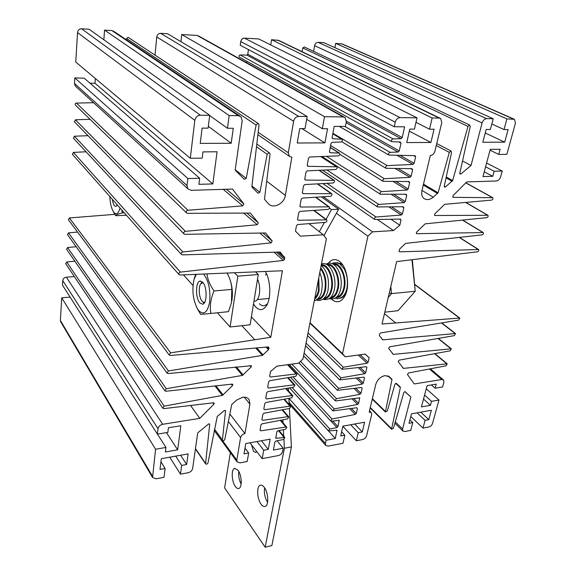 <?xml version="1.0" encoding="UTF-8"?>
<svg xmlns="http://www.w3.org/2000/svg" width="576" height="576" viewBox="0 0 576 576"><rect width="100%" height="100%" fill="white"/><g stroke="black" fill="none" stroke-linecap="round" stroke-linejoin="round"><path stroke-width="0.86" d="M120.038 208.03C118.49 213.494 116.474 214.985 113.998 212.486L113.371 211.651C111.319 208.21 110.138 203.155 109.814 196.51M126.432 215.244L115.675 215.712C115.87 214.891 118.066 213.97 122.263 212.947L121.752 209.974M112.378 199.404C112.81 202.435 113.53 204.581 114.552 205.834L115.963 206.482L117.367 205.02M124.315 212.861L122.263 212.947M113.011 211.054L115.675 215.712M328.342 263.254C331.675 259.042 335.441 258.466 339.646 261.526L340.675 262.454C347.551 268.819 349.884 286.855 344.981 295.877C341.302 302.242 336.946 303.458 331.891 299.513M340.142 298.188L341.028 298.058L345.672 294.336M343.102 265.543L341.856 264.362L336.96 262.735M302.054 51.653L302.789 47.938L304.33 46.98L469.721 125.064M469.498 125.028L470.261 126.454L459.792 173.182L460.015 174.038L460.994 173.894L471.038 165.478L482.083 122.954C482.976 120.326 484.488 118.894 486.619 118.649L493.222 118.728L490.37 129.485L486.166 129.463L482.803 142.258L504.677 142.171L508.126 129.564L504.014 129.55L506.902 118.894L514.469 119.304L515.419 123.257L506.837 154.339L498.722 154.44L500.134 149.263L490.255 149.35L482.983 176.573L492.775 176.306L494.15 171.238L502.229 171.05L500.609 176.89C499.745 179.33 498.312 180.698 496.296 181.001L466.769 181.901L453.01 195.66L453.161 197.345L492.754 197.69C493.272 198.77 492.883 199.577 491.602 200.117L444.679 204.314L434.822 213.854L434.614 215.374L434.995 215.51L487.937 215.28C488.426 216.331 488.045 217.123 486.778 217.656L425.153 223.848L416.635 232.049L416.412 233.532L416.83 233.683L483.206 232.553C483.674 233.582 483.286 234.36 482.047 234.878L405.619 243.389L399.737 248.947L399.046 250.906L399.658 251.827L478.555 249.523C479.002 250.531 478.613 251.294 477.396 251.806L396.634 261.598L382.032 324.014L459.778 318.046L458.611 320.148L380.657 332.921L379.634 333.922L379.447 335.671L382.817 339.84L455.522 333.562L454.363 335.621L389.563 346.846L388.627 348.401L393.3 354.377L451.339 348.811L450.18 350.834L399.125 360.144L398.203 361.67L403.409 368.395L447.221 363.816L446.069 365.796L408.37 373.01L407.462 374.508L414.274 383.947L441.792 379.534L443.556 380.038L443.894 382.291L442.598 386.964L435.11 388.202L436.212 384.163L427.111 385.639L421.423 406.908L430.452 405.317L431.532 401.35L438.991 400.054L432.554 423.346C431.863 425.246 430.596 426.463 428.76 426.989L422.993 428.083L425.095 420.322L428.81 419.638L431.381 410.256L411.48 413.827L408.989 423.31L412.783 422.604L410.717 430.416L404.806 431.539L402.847 430.978L402.574 428.99L410.882 397.001L404.806 391.608L403.819 392.522L393.466 428.22L391.543 429.242L400.37 387.562L396.403 383.393L394.934 384.214L387.338 410.962L385.38 411.998L391.968 379.67L389.275 376.697L384.984 375.602C380.405 376.754 377.338 379.685 375.775 384.401L369.202 412.006L371.34 412.668L371.686 414.562L366.602 435.751C365.947 437.724 364.622 438.991 362.635 439.553L356.35 440.748L358.236 432.713L362.282 431.957L364.594 422.237L342.9 426.132L340.682 435.96L344.822 435.197L342.979 443.29L328.046 446.126L325.67 445.37L325.397 443.506L326.11 440.237L335.304 438.523L336.96 430.258L328.522 430.949L329.76 429.041L336.953 427.586L337.954 426.614L339.163 420.322L331.466 421.214L330.703 420.962L331.942 419.033L355.291 414.439L356.292 413.474L357.451 408.442L356.839 407.743L332.906 410.868L334.152 408.917L357.602 404.438L358.603 403.459L359.698 397.843L335.894 400.91L335.131 400.658L336.384 398.678L359.935 394.315L360.943 393.336L362.138 388.188L361.519 387.468L337.392 390.326L338.638 388.318L362.297 384.077L363.312 383.098L364.514 377.892L363.902 377.15L339.674 379.872L340.927 377.834L364.687 373.723L365.71 372.737L366.926 367.466L366.307 366.71L341.986 369.295L343.238 367.236L367.106 363.247L368.129 362.254L369.158 357.804L365.206 354.089L345.254 356.81L342.533 353.678L367.92 236.167L372.485 231.84L393.43 230.573L399.809 225.223L401.004 220.068L400.37 219.096L374.738 219.499C374.22 218.347 374.63 217.519 375.984 217.015L401.306 215.035L402.415 213.97L403.855 207.727L403.222 206.726L377.489 206.942C376.949 205.769 377.359 204.926 378.734 204.415L404.172 202.622L405.281 201.542L406.742 195.228L406.109 194.213L380.282 194.22C379.714 193.025 380.124 192.168 381.514 191.657L407.066 190.051L408.19 188.964L409.673 182.563L409.039 181.526L383.105 181.332C382.514 180.122 382.925 179.251 384.336 178.726L410.011 177.314L411.134 176.227L412.639 169.74L411.998 168.682L385.963 168.278C385.351 167.04 385.754 166.162 387.187 165.622L412.985 164.419L414.122 163.318L415.642 156.751L415.001 155.671L388.865 155.045C388.224 153.792 388.627 152.892 390.082 152.352L398.11 152.042L399.269 150.926L400.997 143.15L400.327 142.034L391.802 141.646C391.14 140.371 391.543 139.457 393.019 138.902L401.076 138.658L402.242 137.534L404.626 126.814L394.229 126.749L395.23 122.17C396.065 119.383 397.67 117.864 400.046 117.612L417.01 117.814L414.439 129.132L409.781 129.11L406.75 142.56L430.92 142.466L434.059 129.218L429.523 129.197L432.151 117.994L439.25 118.08L440.705 118.541L441.792 122.587L434.88 151.358C433.987 153.871 432.468 155.254 430.33 155.506L421.97 190.577C421.258 193.982 421.862 196.574 423.799 198.353C426.528 200.311 429.674 199.922 433.224 197.194L438.084 192.766L449.33 152.388L450.814 150.984L451.598 152.366L444.24 186.221L444.456 187.063L445.471 186.919L452.65 180.554L468.007 126.439L469.498 125.028M239.522 57.247L239.306 57.125C238.651 56.074 238.918 55.354 240.12 54.965L393.07 138.902M344.851 126.446L390.139 152.352M332.906 133.279L387.245 165.629M330.617 145.476L384.386 178.726M326.477 156.326L381.564 191.657M326.866 169.934L378.785 204.415M326.995 183.334L376.034 217.015M308.038 332.899L343.289 367.229M306.058 343.08L340.97 377.834M304.099 353.138L338.688 388.31M300.485 361.354L336.427 398.671M291.895 364.104L334.195 408.91M292.903 376.805L331.992 419.026M292.046 387.446L329.81 429.034M414.929 284.76L459.23 317.887M441.475 322.956L454.968 333.396M438.026 338.45L450.778 348.653M434.585 353.678L446.659 363.65M431.388 384.948L435.11 388.202M423.526 399.038L430.452 405.317M424.584 395.1L431.532 401.35M426.269 388.771L438.991 400.054M410.782 416.491L422.993 428.083M417.074 412.819L425.095 420.322M420.761 412.157L428.81 419.638M409.896 419.846L412.783 422.604M405.014 391.601L410.882 397.001M370.274 407.498L391.45 428.594M372.37 398.693L385.279 411.329M342.864 426.276L356.35 440.748M350.69 424.728L358.236 432.713M354.701 424.008L362.282 431.957M341.633 431.741L344.822 435.197M288.958 398.354L326.11 440.237M289.562 387.878L335.304 438.523M365.126 354.096L369.158 357.804M309.938 323.143L345.254 356.81M310.025 322.711L342.533 353.678M336.398 213.278L367.92 236.167M323.345 196.74L372.485 231.84M377.604 219.672L393.43 230.573M391.075 219.326L399.809 225.223M246.586 62.712L246.794 61.272M240.163 54.972L246.881 55.102L247.781 54.245L248.436 49.579M417.01 117.814L258.732 38.952L244.447 38.131C242.474 38.246 241.236 39.398 240.739 41.602L240.242 45.238L394.229 126.749M409.32 131.148L430.92 142.466M415.98 122.35L429.523 129.197M270.749 44.942L271.541 39.686L432.151 117.994M271.541 39.686L278.834 40.457L439.985 118.188M436.277 145.541L449.33 152.388M302.789 47.938L468.007 126.439M462.521 160.992L471.038 165.478M313.618 51.358L314.59 45.677C315.13 43.574 316.31 42.466 318.125 42.358L323.82 42.682L493.222 118.728M485.244 132.977L504.677 142.171M491.832 123.984L504.014 129.55M334.894 47.657L335.671 43.366L506.902 118.894M335.671 43.366L342.274 43.999L513.9 119.052M490.039 150.163L498.722 154.44M484.25 171.828L492.775 176.306M485.59 166.802L494.15 171.238M486.598 163.044L502.229 171.05M465.804 182.866L492.3 197.561M465.638 202.442L487.469 215.143M462.492 220.097L482.724 232.409M459.245 237.42L478.058 249.379M319.313 231.689L324.396 222.437M326.074 219.377L331.459 209.57L329.422 208.094M323.942 235.627L338.645 209.254L321.372 196.87M331.459 209.57L338.645 209.254M265.378 271.505C270.677 280.418 271.31 298.022 266.63 305.453C263.441 310.356 259.848 310.918 255.838 307.145L253.483 304.02M256.284 271.879L256.003 272.347M256.09 125.028L246.24 178.43L244.289 179.33L235.166 170.093L242.194 120.78L241.006 116.798L238.284 115.661L229.176 115.553L227.455 128.254L233.273 128.282L231.192 143.266L200.225 143.388L202.111 128.131L208.094 128.16L209.722 115.322L200.311 115.207C197.323 115.488 195.494 117.202 194.825 120.348L190.296 158.263L202.19 158.119L202.968 151.898L217.073 151.769L212.818 183.938L198.907 184.32L199.67 178.258L187.877 178.538L187.034 185.609L187.834 188.791L191.167 190.318L232.466 189.058L243.821 203.904L242.77 205.87L187.927 210.269C186.466 210.679 185.976 211.536 186.458 212.839L187.553 213.336L250.358 213.041L258.286 222.833L257.256 224.748L185.371 231.329C183.946 231.732 183.456 232.56 183.895 233.82L185.004 234.331L265.594 232.956L272.189 241.013L271.166 242.878L182.873 251.935C181.476 252.331 180.986 253.138 181.397 254.362L182.513 254.873L280.188 252.036L284.76 257.962L284.522 259.322L283.37 260.446L180.425 272.11C179.064 272.498 178.567 273.29 178.949 274.471L180.072 274.99L282.42 270.756L270.792 337.262L170.633 352.843L169.164 354.982L170.309 355.486L268.279 346.925L269.05 347.767L268.459 349.682L262.411 355.392L168.43 370.958L166.975 373.054L168.12 373.55L251.438 365.753L251.165 366.977L242.402 375.401L166.277 388.721L164.83 390.773L165.974 391.255L232.099 384.12L232.812 384.422L232.538 385.603L222.386 395.417L164.167 406.13L162.72 408.139L163.865 408.622L213.437 402.782L214.186 403.092L213.898 404.237L199.793 418.349L162.684 424.296C160.099 424.937 158.544 426.413 158.018 428.724L157.37 434.131L167.839 432.403L168.415 427.766L180.842 425.743L177.66 449.82L165.384 451.98L165.953 447.451L155.57 449.251L152.561 477.446L156.053 478.814L163.994 477.302L165.11 468.482L159.998 469.433L161.323 458.705L188.122 453.895L186.653 464.494L181.67 465.415L180.482 474.17L188.215 472.702C190.634 472.039 192.11 470.628 192.65 468.475L197.719 432.907L208.8 423.814L209.664 424.526L205.567 463.795C206.532 464.479 207.346 464.148 208.015 462.816L217.246 416.448L224.122 410.652L225.554 410.623L222.379 440.381C223.337 441.043 224.143 440.712 224.798 439.38L231.732 404.568L236.65 400.082L242.633 397.253C245.628 396.878 247.817 397.699 249.192 399.715L249.934 404.129L244.937 433.57C242.698 434.138 241.25 435.47 240.595 437.551L236.801 460.174L237.046 461.83L239.962 462.866L247.19 461.491L248.666 453.01L244.022 453.866L245.786 443.549L270.144 439.178L268.258 449.381L263.722 450.216L262.188 458.64L278.345 455.573C280.534 454.961 281.93 453.629 282.535 451.57L283.183 448.229L273.384 450.05L274.896 442.03L275.933 441.022L283.586 439.474L284.868 437.558L275.767 438.228L276.818 431.784L277.862 430.776L285.552 429.257L286.834 427.32L285.984 427.025L260.798 430.834L260.05 430.121L260.993 424.836L262.058 423.806L287.539 418.925L288.828 416.959L287.978 416.664L262.678 420.336L261.922 419.609L262.879 414.259L263.945 413.222L289.555 408.463L290.851 406.476L289.994 406.181L264.571 409.709L263.822 408.967L264.78 403.553L265.86 402.509L291.593 397.879L292.889 395.87L292.039 395.568L266.494 398.952L265.738 398.196L266.71 392.71L267.797 391.666L293.659 387.166L294.955 385.128L294.113 384.826L268.438 388.066L267.682 387.288L268.668 381.737L269.755 380.686L295.747 376.33L297.043 374.263L296.201 373.961L270.41 377.042L269.647 376.25L270.482 371.556L276.883 366.156L298.548 363.197L302.954 359.006L326.376 238.774L323.302 234.799L300.42 236.174L295.481 231.17L296.46 225.691L297.641 224.546L325.411 222.358C326.794 221.875 327.226 221.04 326.7 219.845L298.411 220.241L297.612 219.197L298.8 212.551L299.988 211.399L327.902 209.412C329.306 208.922 329.738 208.073 329.184 206.856L300.766 207.036L299.966 205.963L301.169 199.231L302.371 198.079L330.43 196.294C331.855 195.797 332.28 194.933 331.711 193.694L303.156 193.651L302.357 192.557L303.574 185.731L304.783 184.572L332.993 183.002C334.44 182.491 334.865 181.613 334.26 180.353L305.582 180.079L304.776 178.963L306.007 172.044L307.224 170.878L335.585 169.524C337.054 169.006 337.478 168.113 336.852 166.831L308.038 166.32L307.231 165.182L308.484 158.17L309.708 156.989L338.22 155.866C339.71 155.34 340.128 154.426 339.473 153.122L330.242 152.726L329.472 151.582L330.998 143.453L332.215 142.286L340.884 142.013C342.403 141.48 342.821 140.551 342.137 139.226L332.878 138.758L332.1 137.585L334.202 126.382L345.413 126.446L346.327 121.723L345.132 117.626L343.159 116.928L324.518 116.705L322.33 128.7L327.528 128.722L324.914 142.891L297.245 142.999L299.707 128.592L305.05 128.614L307.159 116.496L298.771 116.395C296.093 116.662 294.379 118.274 293.616 121.241L288.324 152.798L289.39 156.29L291.838 157.241L285.358 195.401C284.285 203.695 273.262 209.189 268.423 203.767L264.478 199.21L270.036 154.296L269.698 153.086L268.855 152.748L267.185 154.325L259.891 192.298L257.976 193.19L252.108 187.25L251.885 186.451L259.027 125.05L258.646 123.761L257.803 123.415L256.09 125.028L126.626 38.527L126.468 39.845M258.271 123.509L128.614 37.627L127.915 37.332L126.626 38.527M267.185 154.325L256.5 146.736M341.41 138.989L332.798 133.855M338.738 152.878L330.221 147.578M336.096 166.579L320.638 156.557M333.497 180.094L318.974 170.316M330.926 193.428L317.261 183.874M328.392 206.59L315.497 197.244M325.894 219.571L313.697 210.427M296.15 373.968L287.489 364.709M294.055 384.84L287.532 377.705M291.989 395.575L285.696 388.555M289.944 406.188L283.874 399.269M287.928 416.671L282.067 409.853M285.934 427.032L280.267 420.314M283.961 437.278L278.482 430.654M240.595 437.551L228.362 421.466M170.633 352.843L69.386 217.951L68.436 219.802M77.573 232.063L68.479 232.855L67.514 234.662M168.43 370.958L68.479 232.855M76.176 246.722L67.579 247.536L66.607 249.3M166.277 388.721L67.579 247.536M74.844 261.166L66.701 261.986L65.714 263.722M164.167 406.13L66.701 261.986M199.793 418.349L190.541 405.475M74.362 276.602L66.37 277.193C64.282 277.538 63.072 278.669 62.755 280.584L62.482 285.12L157.37 434.131M177.66 449.82L166.45 432.634M165.953 447.451L157.464 434.117M70.114 297.094L61.726 297.806L60.379 320.443L60.826 322.027M155.57 449.251L61.726 297.806M165.11 468.482L160.949 461.736M186.653 464.494L180.626 455.242M181.67 465.415L175.694 456.127M180.482 474.17L169.733 457.193M205.488 463.284L195.487 448.574M222.293 439.819L214.488 429.134M244.937 433.57L229.853 414.014M248.666 453.01L245.002 448.15M268.258 449.381L261.454 440.741M263.722 450.216L256.954 441.547M262.188 458.64L250.006 442.793M283.183 448.229L277.135 440.777M323.302 234.799L309.01 223.654M344.182 117.101L198.742 36.05L197.071 35.417L181.728 34.538L180.95 41.688M324.518 116.705L181.728 34.538M322.33 128.7L306.662 119.326M324.914 142.891L301.867 128.599M307.159 116.496L167.508 33.725L160.668 33.329C158.508 33.444 157.205 34.654 156.766 36.965L155.009 55.116M288.324 152.798L258.178 132.314M239.767 115.963L114.07 31.514L111.83 30.535L104.551 30.118L103.86 39.78M229.176 115.553L104.551 30.118M227.455 128.254L209.686 115.567M231.192 143.266L208.325 126.353M209.722 115.322L89.071 29.225L81.612 28.8C79.272 28.908 77.911 30.175 77.53 32.594L75.773 62.042L190.296 158.263M95.35 78.487L95.018 83.275L89.906 83.131M212.818 183.938L95.018 83.275M199.67 178.258L84.211 78.192L74.83 77.904L74.498 83.455L75.29 86.011L76.133 86.782M187.877 178.538L74.83 77.904M93.586 102.715L76.406 103.075C75.254 103.327 74.909 103.99 75.355 105.048L75.6 105.293M187.927 210.269L76.406 103.075M90.086 119.347L75.384 119.772L74.549 121.932M185.371 231.329L75.384 119.772M87.998 135.698L74.383 136.21L73.519 138.312M182.873 251.935L74.383 136.21M86.054 151.798L73.397 152.381L72.511 154.433M180.425 272.11L73.397 152.381M270.792 337.262L251.395 316.879M114.804 214.351L69.386 217.951M259.409 303.761C261.115 305.46 262.85 306.108 264.607 305.698L267.502 303.754M256.702 451.505L255.672 452.484L253.512 451.361L251.503 444.744M264.254 487.339C268.43 492.552 269.021 505.613 265.126 506.462C263.83 506.837 262.483 506.088 261.101 504.216C256.982 498.866 256.457 486.079 260.338 485.208C261.59 484.848 262.894 485.561 264.254 487.339M238.046 470.297C241.855 475.171 242.374 487.75 238.802 488.462C237.672 488.772 236.506 488.102 235.31 486.432C231.552 481.435 231.091 469.102 234.648 468.367L238.046 470.297M288.346 388.094L288.497 390.967M288.878 398.369L289.21 404.611M289.411 408.492L291.413 446.933L271.879 545.573L265.169 547.2L224.618 487.879L230.364 452.657M241.128 484.092C239.105 480.103 238.313 475.884 238.759 471.427M267.574 502.387C264.917 497.873 263.93 493.02 264.6 487.836M283.903 439.373L284.371 448.243L265.169 547.2M282.874 419.818L283.032 422.813M283.392 429.682L283.738 436.198M291.413 446.933L284.371 448.243M255.542 271.908L258.278 274.522L250.106 324.785L230.105 326.995L217.39 312.782M234.403 272.772L237.823 276.185L230.105 326.995M192.996 285.53L183.434 274.853M258.278 274.522L237.823 276.185M115.546 202.968L117.331 205.085M196.366 274.32L194.062 279.302C191.779 290.081 192.946 299.974 197.554 308.974L198.85 310.759C203.933 315.382 207.533 312.458 209.65 301.997C210.636 290.131 208.663 280.879 203.738 274.234L203.544 274.032M206.928 273.888C207.72 279.713 210.089 285.401 214.034 290.966C210.65 298.793 209.599 306.288 210.881 313.445L200.628 314.381L196.394 306.835M202.666 282.247C207.252 286.654 207.252 303.581 202.702 304.2L199.894 302.99C195.386 298.39 195.422 281.815 199.973 281.131L202.666 282.247M210.881 313.445L228.485 311.659L231.451 302.746L231.818 289.39L214.034 290.966M227.038 273.074L228.046 274.939C230.4 279.698 231.66 284.515 231.818 289.39M193.99 279.554L195.574 274.356M231.804 300.917C232.978 293.508 232.337 286.265 229.874 279.18M265.601 275.105L266.314 273.341M390.802 286.531L391.529 293.623L415.224 291.247L411.962 259.783M384.797 312.185L398.038 310.702L415.224 291.247L412.33 259.733M389.297 292.961L391.529 293.623L388.231 297.504M202.932 282.557L200.722 283.853C197.928 287.676 199.354 299.786 202.86 301.968L204.689 302.342M254.671 301.198L255.132 301.126C259.805 300.427 261.346 286.697 257.501 279.288M381.838 338.983L382.817 339.84M392.321 353.513L393.3 354.377M402.43 367.531L403.409 368.395M429.437 368.978L441.792 379.534M395.309 421.87L402.574 428.99M395.762 383.321L400.37 387.562M396.202 383.285L400.241 387M387.756 375.797L391.968 379.67M388.814 376.33L391.838 379.109M289.087 402.314L325.397 443.506M336.413 430.07L337.032 430.747M331.078 421.207L336.953 427.586M332.777 421.013L337.954 426.614M338.602 420.134L339.242 420.818M349.798 408.773L355.291 414.439M351.482 408.521L356.292 413.474M356.782 407.75L357.451 408.442M351.907 398.671L357.602 404.438M353.621 398.434L358.603 403.459M359.078 397.678L359.784 398.376M354.031 388.462L359.935 394.315M355.774 388.231L360.943 393.336M361.411 387.482L362.138 388.188M356.17 378.13L362.297 384.077M357.948 377.899L363.312 383.098M363.766 377.165L364.514 377.892M358.322 367.675L364.687 373.723M360.137 367.452L365.71 372.737M366.142 366.732L366.926 367.466M358.272 355.032L367.106 363.247M360.079 354.787L368.129 362.254M399.564 219.11L401.004 220.068M389.038 206.971L401.306 215.035M391.666 206.928L402.415 213.97M402.336 206.748L403.855 207.727M391.147 194.342L404.172 202.622M393.869 194.321L405.281 201.542M405.13 194.22L406.742 195.228M393.206 181.534L407.066 190.051M396.043 181.534L408.19 188.964M407.945 181.526L409.673 182.563M395.208 168.545L410.011 177.314M398.16 168.574L411.134 176.227M410.796 168.674L412.639 169.74M397.138 155.369L412.985 164.419M400.226 155.426L414.122 163.318M413.662 155.65L415.642 156.751M346.14 122.695L398.11 152.042M346.399 121.212L399.269 150.926M398.894 141.998L400.997 143.15M246.881 55.102L401.076 138.658M247.781 54.245L402.242 137.534M240.739 41.602L395.23 122.17M244.447 38.131L400.046 117.612M277.567 40.032L439.25 118.08M421.999 190.447L433.224 197.194M423.288 185.047L437.602 193.522M423.504 184.154L438.084 192.766M444.24 186.214L445.471 186.919M446.054 177.876L452.16 181.31M446.256 176.962L452.65 180.554M459.778 173.232L460.994 173.894M314.59 45.677L482.083 122.954M318.125 42.358L486.619 118.649M341.251 43.682L513.324 118.973M452.657 197.05L453.161 197.345M434.462 215.172L434.995 215.51M416.254 233.294L416.83 233.683M399.053 251.395L399.658 251.827M384.451 313.675L395.59 322.898M249.934 404.129L244.238 397.152M225.634 411.055L225.072 410.328M209.664 424.526L209.146 423.814M269.05 347.767L268.265 346.925M268.834 348.998L267.012 347.033M268.459 349.682L266.076 347.119M263.138 355.003L256.709 347.933M262.411 355.392L255.722 348.019M251.165 366.977L249.926 365.551M243.13 375.005L236.275 366.883M242.402 375.401L235.303 366.984M232.538 385.603L231.394 384.199M223.121 395.014L215.942 385.862M222.386 395.417L214.992 385.97M213.898 404.237L212.846 402.847M162.684 424.296L66.37 277.193M158.018 428.724L62.755 280.584M152.366 476.057L60.379 320.443M236.801 460.174L222.379 440.381M276.415 438.458L275.724 437.609M260.798 430.834L260.086 429.941M262.678 420.336L261.95 419.45M264.571 409.709L263.844 408.83M266.494 398.952L265.759 398.088M268.438 388.066L267.696 387.209M270.41 377.042L269.654 376.193M298.411 220.241L297.619 219.614M300.766 207.036L299.981 206.438M303.156 193.651L302.378 193.075M305.582 180.079L304.819 179.539M308.038 166.32L307.289 165.809M330.242 152.726L329.551 152.287M332.878 138.758L332.201 138.348M343.159 116.928L197.071 35.417M298.771 116.395L160.668 33.329M293.616 121.241L156.766 36.965M285.358 195.401L266.71 181.195M259.891 192.298L251.935 185.99M246.24 178.43L235.217 169.747M238.284 115.661L111.83 30.535M200.311 115.207L81.612 28.8M194.825 120.348L77.53 32.594M187.034 185.609L74.498 83.455M243.821 203.904L226.39 189.238M242.77 205.87L223.25 189.338M258.286 222.833L246.852 213.055M257.256 224.748L243.677 213.07M272.189 241.013L262.944 232.999M271.166 242.878L259.891 233.05M284.616 257.263L278.698 252.079M284.76 257.962L278.071 252.094M284.522 259.322L276.372 252.144M283.37 260.446L274.061 252.216M254.736 339.718L241.855 325.699M318.47 279.36L318.492 290.232C317.794 293.659 316.584 296.179 314.878 297.792M320.53 268.79C324.662 274.284 326.11 281.232 324.886 289.634C323.626 295.193 321.35 298.188 318.067 298.606M321.523 265.716C327.722 264.55 333.641 278.518 331.236 289.037C329.969 294.538 327.701 297.518 324.418 297.979M327.838 265.212C334.066 264.139 339.955 278.014 337.536 288.446C336.269 293.882 333.994 296.856 330.718 297.36M334.102 264.715C340.366 263.736 346.226 277.502 343.786 287.863C342.511 293.242 340.243 296.201 336.974 296.741M340.315 264.226L341.863 264.37M344.664 295.711L343.181 296.129M318.787 277.711L319.111 290.606C318.262 294.696 316.764 297.533 314.618 299.11M320.717 267.833C325.21 273.571 326.808 280.958 325.512 290.002C323.964 296.554 321.214 299.686 317.261 299.39M321.286 264.895C327.888 263.131 334.462 278.078 331.855 289.404C330.307 295.898 327.55 299.023 323.59 298.771M326.858 264.571C333.634 261.734 340.92 277.042 338.155 288.814C336.6 295.25 333.835 298.368 329.868 298.166M333.101 264.074C339.919 261.317 347.198 276.53 344.412 288.223C342.842 294.61 340.07 297.72 336.103 297.554M339.293 263.57L340.337 263.376M343.332 296.957L342.288 296.95M113.371 211.651L114.422 213.71M342.72 265.147L340.675 262.454M436.752 143.561L451.087 151.027M239.306 57.125L391.802 141.646M339.271 126.41L388.865 155.045M341.734 141.71L385.963 168.278M339.818 154.339L383.105 181.332M321.948 156.506L380.282 194.22M322.524 170.143L377.489 206.942M322.819 183.564L374.738 219.499M307.526 335.542L341.986 369.295M305.546 345.708L339.674 379.872M303.588 355.766L337.392 390.326M298.908 362.851L335.131 400.658M289.318 364.457L332.906 410.868M290.419 377.222L330.703 420.962M289.606 387.871L328.522 430.949M369.482 410.803L371.045 412.373M414.9 284.508L459.662 317.959M441.756 322.906L455.414 333.475M438.314 338.4L451.231 348.732M434.88 353.621L447.127 363.73M430.387 368.798L443.268 379.786M394.927 423.194L402.847 430.978M370.166 407.938L391.543 429.242M396.194 383.285L400.277 387.036M372.262 399.154L385.38 411.998M388.793 376.315L391.874 379.145M289.166 403.862L325.67 445.37M465.876 182.794L492.595 197.604M465.833 202.421L487.786 215.194M462.701 220.075L483.055 232.466M459.461 237.391L478.418 249.437M337.889 262.706L337.111 262.764M341.842 139.054L332.834 133.682M339.199 152.95L330.257 147.391M336.586 166.658L320.969 156.542M334.008 180.18L319.327 170.294M331.459 193.522L317.628 183.852M328.946 206.683L315.878 197.215M326.47 219.672L314.093 210.398M296.921 374.126L288.029 364.637M294.833 384.998L288.065 377.611M292.774 395.741L286.243 388.454M290.736 406.354L284.429 399.168M288.727 416.837L282.622 409.752M286.74 427.205L280.836 420.206M284.767 437.443L279.058 430.538M249.192 399.715L248.378 398.729M169.164 354.982L68.306 219.629M166.975 373.054L67.392 234.497M164.83 390.773L66.499 249.149M162.72 408.139L65.614 263.57M152.561 477.446L60.602 321.646M205.567 463.795L195.437 448.898M237.046 461.83L214.229 430.488M289.39 156.29L257.897 134.726M269.374 152.856L256.817 144.022M187.834 188.791L75.29 86.011M186.458 212.839L75.355 105.048M183.895 233.82L74.326 121.702M181.397 254.362L73.31 138.089M178.949 274.471L72.317 154.217M235.044 468.295L234.648 468.367M260.791 485.114L260.338 485.208M199.973 281.131L200.65 281.074M197.554 308.974L198.418 310.831M194.062 279.302L194.378 278.042M314.266 300.938C318.629 298.98 321.098 295.538 321.667 290.606C322.747 284.35 322.121 278.352 319.781 272.606M316.613 299.894C317.83 300.917 319.975 300.686 323.05 299.196C325.757 296.892 327.427 293.832 328.046 290.009C329.486 279.101 327.197 270.922 321.178 265.464M322.913 299.29C328.853 300.622 332.676 297.331 334.382 289.418C337.075 277.063 330.019 261.036 321.48 263.902M329.17 298.685C335.124 299.959 338.962 296.676 340.668 288.828C343.642 275.616 335.16 258.552 326.074 264.182M335.369 298.087C336.701 299.218 339.062 298.793 342.468 296.798C344.815 294.509 346.298 291.658 346.903 288.245C348.106 281.369 347.249 274.982 344.333 269.086L339.97 263.981C336.262 262.469 333.698 262.361 332.28 263.671M342.108 297.691L341.532 297.497M257.27 299.592L269.114 298.454M253.937 301.241L255.132 301.126M202.86 301.968L204.098 303.221M200.844 283.68L202.154 281.758"/></g></svg>
